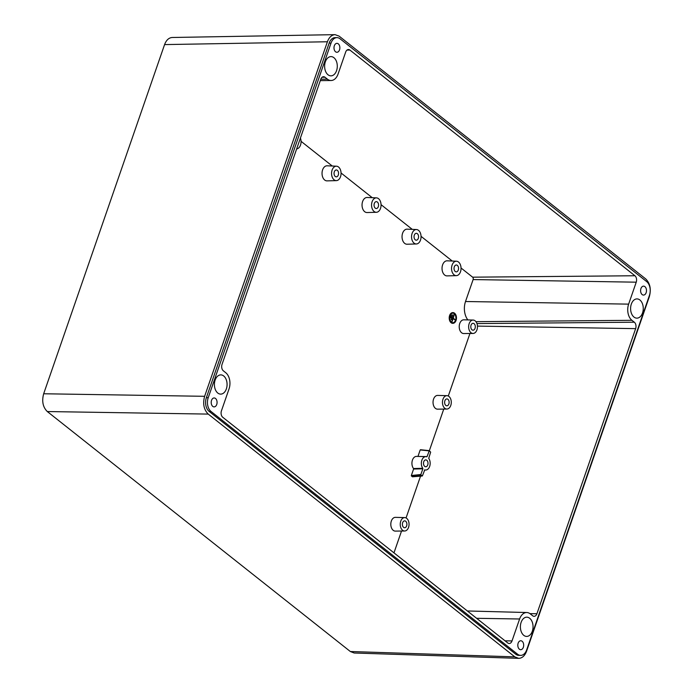 <?xml version="1.0" encoding="UTF-8"?>
<svg xmlns="http://www.w3.org/2000/svg" width="693" height="693" viewBox="0 0 693 693"><rect width="100%" height="100%" fill="white"/><g stroke="black" fill="none" stroke-linecap="round" stroke-linejoin="round"><path stroke-width="1.04" d="M476.611 618.303L519.611 618.988L512.006 640.938A4.764 3.136 -89.6 0 1 509.156 643.511A4.764 3.136 -89.6 0 1 507.77 642.974L222.756 417.273A4.764 3.136 -89.6 0 1 221.439 410.845L229.045 388.894A11.998 7.9 -89.6 0 0 225.745 372.721L223.345 370.816A4.764 3.136 -89.6 0 1 222.037 364.388L320.764 79.288A4.764 3.136 -89.6 0 1 323.536 76.715A4.764 3.136 -89.6 0 1 325 77.252L327.399 79.158L320.79 79.21M519.611 618.988A11.998 7.9 -89.6 0 1 526.775 612.525A11.998 7.9 -89.6 0 1 530.275 613.877L532.674 615.774A4.764 3.136 -89.6 0 0 534.069 616.311A4.764 3.136 -89.6 0 0 536.919 613.747L529.946 613.634M475.944 321.673L631.929 320.313L634.329 322.21A4.764 3.136 -89.6 0 1 635.646 328.638L536.919 613.747M393.971 552.858L401.533 531.029M406.063 517.948L420.538 476.152M429.365 450.658L443.754 409.087M448.293 396.006L469.941 333.489M631.929 320.313A11.998 7.9 -89.6 0 1 628.638 304.132L465.514 301.516L473.12 279.565A1.776 1.169 90.4 0 0 472.626 277.174L461.044 268M467.853 319.915A14.986 9.867 -89.6 0 1 465.514 301.516M327.399 79.158A11.998 7.9 -89.6 0 0 331.089 80.509A11.998 7.9 -89.6 0 0 338.071 74.038L345.668 52.088A4.764 3.136 -89.6 0 1 348.449 49.524A4.764 3.136 -89.6 0 1 349.913 50.061L634.927 275.753A4.764 3.136 -89.6 0 1 636.235 282.181L628.638 304.132M452.252 261.036L421.049 236.33M412.257 229.366L381.046 204.652M372.254 197.696L341.051 172.981M332.259 166.017L301.057 141.311M212.76 406.384A4.47 2.937 -89.6 0 1 211.287 401.351A4.47 2.937 -89.6 0 1 214.172 397.955A4.47 2.937 -89.6 0 1 215.506 398.458A4.47 2.937 -89.6 0 1 216.987 403.491A4.47 2.937 -89.6 0 1 214.102 406.886A4.47 2.937 -89.6 0 1 212.76 406.384M519.378 649.185A4.47 2.937 -89.6 0 1 517.896 644.152A4.47 2.937 -89.6 0 1 520.781 640.756A4.47 2.937 -89.6 0 1 522.124 641.259A4.47 2.937 -89.6 0 1 523.596 646.292A4.47 2.937 -89.6 0 1 520.712 649.688A4.47 2.937 -89.6 0 1 519.378 649.185M642.168 294.577A4.47 2.937 -89.6 0 1 640.696 289.544A4.47 2.937 -89.6 0 1 643.58 286.148A4.47 2.937 -89.6 0 1 644.914 286.651A4.47 2.937 -89.6 0 1 646.396 291.684A4.47 2.937 -89.6 0 1 643.511 295.079A4.47 2.937 -89.6 0 1 642.168 294.577M335.559 51.776A4.47 2.937 -89.6 0 1 334.078 46.743A4.47 2.937 -89.6 0 1 336.963 43.347A4.47 2.937 -89.6 0 1 338.305 43.85A4.47 2.937 -89.6 0 1 339.778 48.882A4.47 2.937 -89.6 0 1 336.893 52.278A4.47 2.937 -89.6 0 1 335.559 51.776M328.006 74.766A9.615 6.332 -89.6 0 1 324.818 63.955A9.615 6.332 -89.6 0 1 330.994 56.609A9.615 6.332 -89.6 0 1 333.913 57.692A9.615 6.332 -89.6 0 1 337.093 68.564A9.615 6.332 -89.6 0 1 330.847 75.849A9.615 6.332 -89.6 0 1 328.006 74.766M633.974 317.065A9.615 6.332 -89.6 0 1 630.786 306.254A9.615 6.332 -89.6 0 1 636.962 298.908A9.615 6.332 -89.6 0 1 639.89 299.991A9.615 6.332 -89.6 0 1 643.061 310.862A9.615 6.332 -89.6 0 1 636.815 318.148A9.615 6.332 -89.6 0 1 633.974 317.065M523.761 635.334A9.615 6.332 -89.6 0 1 520.582 624.523A9.615 6.332 -89.6 0 1 526.758 617.177A9.615 6.332 -89.6 0 1 529.677 618.26A9.615 6.332 -89.6 0 1 532.848 629.131A9.615 6.332 -89.6 0 1 526.611 636.417A9.615 6.332 -89.6 0 1 523.761 635.334M217.793 393.044A9.615 6.332 -89.6 0 1 214.605 382.224A9.615 6.332 -89.6 0 1 220.781 374.887A9.615 6.332 -89.6 0 1 223.7 375.97A9.615 6.332 -89.6 0 1 226.88 386.841A9.615 6.332 -89.6 0 1 220.634 394.118A9.615 6.332 -89.6 0 1 217.793 393.044M517.628 654.244A10.17 6.696 90.4 0 0 520.668 655.387A10.17 6.696 90.4 0 0 526.663 649.913L649.462 295.296A10.17 6.696 90.4 0 0 646.664 281.592L340.055 38.782A10.17 6.696 90.4 0 0 337.006 37.639A10.17 6.696 90.4 0 0 331.011 43.122L208.221 397.73A10.17 6.696 90.4 0 0 211.01 411.443L517.628 654.244L515.765 654.235L209.147 411.425A10.17 6.696 -89.6 0 1 206.358 397.721L329.149 43.105A10.17 6.696 -89.6 0 1 335.143 37.63L337.006 37.639M520.668 655.387L518.806 655.379A10.17 6.696 -89.6 0 1 515.765 654.235M649.332 296.691L526.559 651.247C524.792 655.873 522.15 658.246 518.633 658.35L514.821 656.869L208.246 414.093C203.837 409.702 202.633 403.776 204.626 396.309L327.399 41.762C329.097 37.275 331.644 34.901 335.04 34.65L339.128 36.131L645.703 278.907C650.112 283.298 651.325 289.232 649.332 296.691M518.633 658.35L354.149 653.005L350.337 651.515L47.297 411.547C42.888 407.155 41.675 401.221 43.668 393.763L164.579 44.595C166.277 40.107 168.823 37.743 172.219 37.491L335.04 34.65M403.586 527.347A3.439 2.261 -89.6 0 1 402.451 523.484A3.439 2.261 -89.6 0 1 404.66 520.867A3.439 2.261 -89.6 0 1 405.7 521.249A3.439 2.261 -89.6 0 1 406.834 525.129A3.439 2.261 -89.6 0 1 404.608 527.737A3.439 2.261 -89.6 0 1 403.586 527.347M406.704 518.355A6.696 4.409 -89.6 0 1 408.922 525.866A6.696 4.409 -89.6 0 1 404.643 531.003A6.696 4.409 -89.6 0 1 402.59 530.249A6.696 4.409 -89.6 0 1 400.381 522.652A6.696 4.409 -89.6 0 1 404.747 517.602A6.696 4.409 -89.6 0 1 406.704 518.355M445.816 405.405A3.439 2.261 -89.6 0 1 444.681 401.542A3.439 2.261 -89.6 0 1 446.89 398.925A3.439 2.261 -89.6 0 1 447.929 399.307A3.439 2.261 -89.6 0 1 449.064 403.187A3.439 2.261 -89.6 0 1 446.838 405.795A3.439 2.261 -89.6 0 1 445.816 405.405M448.925 396.413A6.696 4.409 -89.6 0 1 451.152 403.924A6.696 4.409 -89.6 0 1 446.872 409.052A6.696 4.409 -89.6 0 1 444.811 408.298A6.696 4.409 -89.6 0 1 442.602 400.71A6.696 4.409 -89.6 0 1 446.976 395.66A6.696 4.409 -89.6 0 1 448.925 396.413M471.994 329.799A3.439 2.261 -89.6 0 1 470.859 325.935A3.439 2.261 -89.6 0 1 473.068 323.319A3.439 2.261 -89.6 0 1 474.107 323.7A3.439 2.261 -89.6 0 1 475.242 327.581A3.439 2.261 -89.6 0 1 473.016 330.189A3.439 2.261 -89.6 0 1 471.994 329.799M475.112 320.807A6.696 4.409 -89.6 0 1 477.33 328.317A6.696 4.409 -89.6 0 1 473.05 333.454A6.696 4.409 -89.6 0 1 470.989 332.701A6.696 4.409 -89.6 0 1 468.789 325.104A6.696 4.409 -89.6 0 1 473.154 320.053A6.696 4.409 -89.6 0 1 475.112 320.807M424.705 466.38A3.439 2.261 -89.6 0 1 423.562 462.508A3.439 2.261 -89.6 0 1 425.779 459.892A3.439 2.261 -89.6 0 1 426.81 460.282A3.439 2.261 -89.6 0 1 427.945 464.163A3.439 2.261 -89.6 0 1 425.719 466.761A3.439 2.261 -89.6 0 1 424.705 466.38M420.859 474.523L422.843 468.806L413.591 469.031L411.347 475.511L420.859 474.523L420.972 475.077L411.46 476.065L411.347 475.511M429.054 450.866L420.201 449.939L417.957 456.41L427.07 456.592L429.313 450.649L430.656 452.139L428.733 458.35A6.696 4.409 -89.6 0 1 429.868 465.705A6.696 4.409 -89.6 0 1 425.762 470.027A6.696 4.409 -89.6 0 1 424.748 469.854L422.461 475.788L420.972 475.077M427.07 456.592L426.767 456.8A6.696 4.409 -89.6 0 0 425.866 456.635L416.554 456.392A6.869 4.522 -89.6 0 0 412.222 460.854A6.869 4.522 -89.6 0 0 413.522 468.529L413.591 469.031M413.522 468.529L422.782 468.303A6.696 4.409 -89.6 0 1 421.665 460.871A6.696 4.409 -89.6 0 1 425.866 456.635M422.782 468.303L422.843 468.806M300.416 138.054A7.216 4.747 -89.6 0 1 300.511 145.062A7.216 4.747 -89.6 0 1 296.647 148.926M334.312 171.829A3.439 2.261 -89.6 0 1 336.339 169.976A3.439 2.261 -89.6 0 1 338.314 174.991A3.439 2.261 -89.6 0 1 336.287 176.845A3.439 2.261 -89.6 0 1 334.312 171.829M332.112 170.08A7.216 4.747 -89.6 0 1 336.477 166.199A7.216 4.747 -89.6 0 1 340.514 176.732A7.216 4.747 -89.6 0 1 336.365 180.622A7.216 4.747 -89.6 0 1 332.112 170.08M374.307 203.499A3.439 2.261 -89.6 0 1 376.334 201.646A3.439 2.261 -89.6 0 1 378.309 206.661A3.439 2.261 -89.6 0 1 376.282 208.515A3.439 2.261 -89.6 0 1 374.307 203.499M372.106 201.758A7.216 4.747 -89.6 0 1 376.472 197.869A7.216 4.747 -89.6 0 1 380.509 208.411A7.216 4.747 -89.6 0 1 376.36 212.292A7.216 4.747 -89.6 0 1 372.106 201.758M414.301 235.17A3.439 2.261 -89.6 0 1 416.328 233.316A3.439 2.261 -89.6 0 1 418.303 238.34A3.439 2.261 -89.6 0 1 416.276 240.194A3.439 2.261 -89.6 0 1 414.301 235.17M412.101 233.428A7.216 4.747 -89.6 0 1 416.467 229.539A7.216 4.747 -89.6 0 1 420.504 240.081A7.216 4.747 -89.6 0 1 416.354 243.971A7.216 4.747 -89.6 0 1 412.101 233.428M454.296 266.84A3.439 2.261 -89.6 0 1 456.323 264.995A3.439 2.261 -89.6 0 1 458.298 270.01A3.439 2.261 -89.6 0 1 456.271 271.864A3.439 2.261 -89.6 0 1 454.296 266.84M452.096 265.098A7.216 4.747 -89.6 0 1 456.462 261.218A7.216 4.747 -89.6 0 1 460.498 271.751A7.216 4.747 -89.6 0 1 456.349 275.641A7.216 4.747 -89.6 0 1 452.096 265.098M456.462 261.218L447.158 260.819A7.536 4.964 90.4 0 0 442.602 264.882A7.536 4.964 90.4 0 0 447.046 275.892L456.349 275.641M416.467 229.539L407.163 229.149A7.536 4.964 90.4 0 0 402.607 233.212A7.536 4.964 90.4 0 0 407.051 244.222L416.354 243.971M376.472 197.869L367.169 197.479A7.536 4.964 90.4 0 0 362.612 201.533A7.536 4.964 90.4 0 0 367.056 212.543L376.36 212.292M336.477 166.199L327.174 165.8A7.536 4.964 90.4 0 0 322.609 169.863A7.536 4.964 90.4 0 0 327.053 180.873L336.365 180.622M420.201 449.939L429.201 450.667M412.604 476.732L411.46 476.065M473.05 333.454L463.747 333.55A6.869 4.522 -89.6 0 1 461.633 332.779A6.869 4.522 -89.6 0 1 459.364 324.991A6.869 4.522 -89.6 0 1 463.851 319.811L473.154 320.053M446.872 409.052L437.56 409.156A6.869 4.522 -89.6 0 1 435.447 408.385A6.869 4.522 -89.6 0 1 433.186 400.597A6.869 4.522 -89.6 0 1 437.664 395.417L446.976 395.66M404.643 531.003L395.339 531.098A6.869 4.522 -89.6 0 1 393.226 530.327A6.869 4.522 -89.6 0 1 390.956 522.539A6.869 4.522 -89.6 0 1 395.443 517.359L404.747 517.602M452.07 321.63L453.17 318.459L455.171 320.01L453.343 317.974L454.279 314.397L452.07 321.63M453.127 318.589L455.05 319.984M451.784 321.751L454.175 314.449M450.736 317.853L451.464 314.891L450.736 317.853M450.45 317.966L451.36 314.934M451.455 319.586L452.815 314.795L451.455 319.586M451.169 319.707L452.711 314.847M452.798 322.765A4.808 3.162 90.4 0 0 455.812 319.04A4.808 3.162 90.4 0 0 454.21 313.695A4.808 3.162 90.4 0 0 452.867 313.158M454.417 313.695A4.808 3.162 -89.6 0 1 456.003 319.118A4.808 3.162 -89.6 0 1 452.901 322.773A4.808 3.162 -89.6 0 1 451.455 322.228A4.808 3.162 -89.6 0 1 449.87 316.814A4.808 3.162 -89.6 0 1 452.971 313.149A4.808 3.162 -89.6 0 1 454.417 313.695M451.29 322.721A5.362 3.526 90.4 0 0 452.893 323.319A5.362 3.526 90.4 0 0 456.358 319.248A5.362 3.526 90.4 0 0 454.582 313.21A5.362 3.526 90.4 0 0 452.979 312.604A5.362 3.526 90.4 0 0 449.514 316.675A5.362 3.526 90.4 0 0 451.29 322.721M452.789 323.319A5.362 3.526 -89.6 0 1 452.685 323.319A5.362 3.526 -89.6 0 1 451.082 322.713A5.362 3.526 -89.6 0 1 449.307 316.675A5.362 3.526 -89.6 0 1 452.772 312.604A5.362 3.526 -89.6 0 1 452.875 312.604M512.006 640.938L505.058 640.826M477.442 326.1L635.646 328.638M634.329 322.21L476.949 323.588M473.12 279.565L636.235 282.181M634.927 275.753L472.626 277.174M346.985 50.087L349.913 50.061M322.072 77.278L325 77.252M329.149 43.105L331.011 43.122M208.221 397.73L206.358 397.721M209.147 411.425L211.01 411.443M208.246 414.093L47.297 411.547M350.337 651.515L514.821 656.869M43.668 393.763L204.626 396.309M327.399 41.762L164.579 44.595M412.326 476.758L422.098 475.97M526.775 612.525L467.351 610.966M331.089 80.509L320.296 80.622M412.474 476.801L422.236 476.013M425.762 470.027L424.454 470.045M420.469 449.714L429.322 450.649"/></g></svg>
